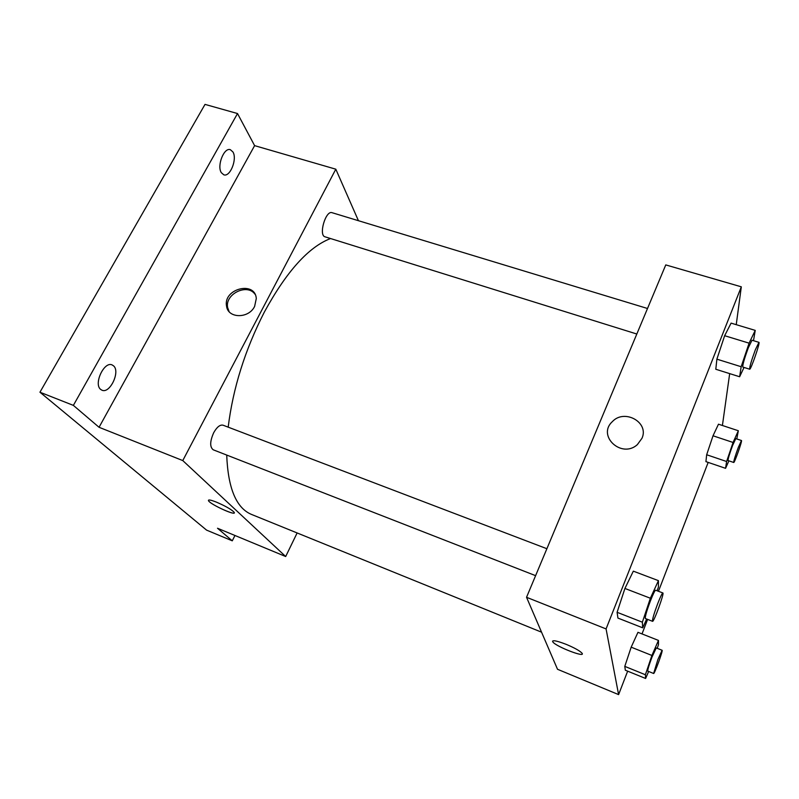 <?xml version="1.0" encoding="UTF-8"?>
<svg xmlns="http://www.w3.org/2000/svg" width="799" height="799" viewBox="0 0 799 799"><rect width="100%" height="100%" fill="white"/><g stroke="black" fill="none" stroke-linecap="round" stroke-linejoin="round"><path stroke-width="1.2" d="M234.956 535.48L232.279 540.823L206.571 530.117L39.95 392.219L205.013 104.389L237.513 113.538L254.611 145.638L99.056 427.285L73.368 405.383L39.95 392.219M232.279 540.823L217.518 528.249L285.682 556.523L182.771 460.574L99.056 427.285M216.469 502.152C225.438 506.027 231.32 509.392 234.107 512.239C237.553 516.713 210.836 504.788 208.549 500.833C207.85 499.365 210.487 499.804 216.469 502.152M100.574 389.343C93.493 383.79 104.21 361.108 112.07 364.903L113.638 365.912C120.459 371.745 109.872 393.937 101.982 390.222L100.574 389.343M221.353 172.714C216.659 165.922 224.03 147.116 230.372 149.703L232.928 151.95C237.443 158.971 230.122 177.348 223.8 174.811L221.353 172.714M73.368 405.383L237.513 113.538M182.771 460.574L335.81 169.188L254.611 145.638M335.81 169.188L358.431 220.694M330.546 238.531C308.574 246.991 286.511 271.49 264.369 312.039C245.083 349.722 233.018 388.094 228.184 427.155M226.716 455.06C228.005 488.329 236.294 508.124 251.565 514.456L541.562 632.189M297.128 532.953L285.682 556.523M546.886 548.723L223.051 425.198C220.035 424.519 216.909 427.026 213.693 432.718C209.877 441.378 209.718 447.07 213.233 449.797L535.61 575.66M636.823 334.022L325.053 236.824C318.332 235.445 325.672 210.077 332.064 212.694L647.51 308.494M254.621 306.397C248.729 318.881 227.905 318.611 226.556 306.127C222.971 288.759 255.191 280.499 256.289 298.566L254.621 306.397M229.123 311.63L227.655 307.655C224.649 294.142 247.121 283.036 254.941 294.162M234.267 512.868C233.837 515.215 210.467 504.279 208.559 500.833L208.549 500.833M627.654 671.16L618.606 694.611L557.512 669.272L526.541 597.292L665.767 264.908L741.312 286.821L736.239 324.674M618.606 694.611L606.071 628.923L526.541 597.292M566.211 644.364C574.361 647.789 579.595 650.696 581.922 653.073C586.526 658.386 556.074 646.691 552.838 641.957C551.919 639.789 556.374 640.588 566.211 644.364M705.926 461.632L706.666 454.751L713.018 435.785L718.481 424.199L713.018 435.785L706.666 454.751L705.926 461.632L725.562 468.324L726.611 461.512L733.073 442.466L738.336 430.741L736.778 438.961M617.927 618.076L617.098 612.304L624.918 588.454L633.327 571.155L624.918 588.454L617.098 612.304L617.927 618.076L642.696 627.824L642.366 622.201L650.366 598.231L658.436 580.653L658.436 587.035L657.187 590.791M729.677 373.622L722.406 425.497M708.174 462.401L658.466 591.28M647.619 619.395L642.016 633.917M606.071 628.923L741.312 286.821M625.337 670.221L624.788 666.376L631.18 647.17L637.962 632.319L631.18 647.17L624.788 666.376L625.337 670.221L645.612 678.471L645.392 674.746L651.904 655.46L658.466 640.418L658.466 644.673L657.227 648.339M715.804 369.258L716.883 359.16L724.643 335.71L731.085 323.126L724.643 335.71L716.883 359.16L715.804 369.258L739.634 376.748L741.172 366.731L749.092 343.161L755.235 330.387L753.497 340.684M641.987 438.271L637.412 444.554C621.722 459.016 596.753 435.825 612.304 421.682C624.259 408.469 649.367 422.242 641.987 438.271C649.367 422.252 624.259 408.469 612.314 421.682L612.304 421.682M637.422 444.564C621.722 459.016 596.753 435.825 612.314 421.682M581.922 653.073C586.526 658.376 556.074 646.681 552.848 641.947L552.548 641.108M744.039 367.45L739.634 376.748M758.94 342.342L752.009 340.234L748.373 347.655C744.428 358.361 742.571 364.833 742.78 367.051L749.672 369.208C750.75 370.207 760.438 342.182 758.94 342.342L755.355 349.792C751.42 360.529 749.522 366.991 749.672 369.208M741.172 366.731L716.883 359.16M749.092 343.161L724.643 335.71M755.235 330.387L731.085 323.126M728.888 460.843L725.562 468.324M741.472 440.519L735.779 438.631L732.583 445.512C729.487 453.962 727.969 458.976 728.059 460.554L733.732 462.481C734.441 463.27 742.531 440.339 741.472 440.519L738.316 447.42C735.22 455.889 733.682 460.913 733.732 462.481M726.611 461.512L706.666 454.751M733.073 442.466L713.018 435.785M738.336 430.741L718.481 424.199M646.691 619.025L642.696 627.824M662.86 592.958L655.669 590.211C654.88 590.441 653.133 593.987 650.436 600.848C646.671 610.935 644.973 616.818 645.342 618.506L652.533 621.312C653.772 622.471 664.548 592.888 662.86 592.958C662.121 593.208 660.403 596.763 657.707 603.644C653.952 613.762 652.224 619.644 652.533 621.312M642.366 622.201L617.098 612.304M650.366 598.231L624.918 588.454M658.436 580.653L633.327 571.155M648.638 671.47L645.612 678.471M662.111 650.276L656.249 647.949L651.954 657.187C648.968 665.237 647.57 669.872 647.749 671.11L653.622 673.487C654.401 674.366 663.27 650.136 662.111 650.276L657.877 659.565L653.622 673.487M645.392 674.746L624.788 666.376M651.904 655.46L631.18 647.17M658.466 640.418L637.962 632.319M227.655 307.655L226.556 306.127"/></g></svg>
